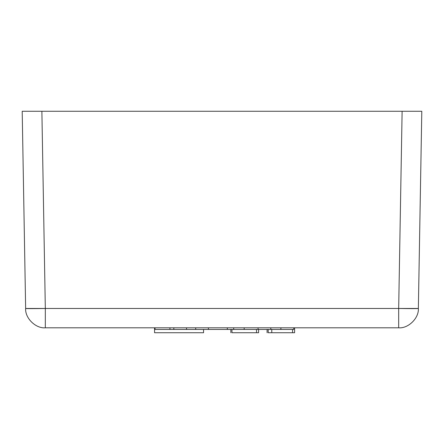 <?xml version="1.0" encoding="UTF-8"?>
<svg xmlns="http://www.w3.org/2000/svg" width="444" height="444" viewBox="0 0 444 444"><rect width="100%" height="100%" fill="white"/><g stroke="black" fill="none" stroke-linecap="round" stroke-linejoin="round"><path stroke-width="0.67" d="M398.679 327.805L45.321 327.805C35.692 328.649 24.964 318.109 25.641 308.463L22.2 111.272L25.641 308.463A19.686 0.344 -1 0 0 45.321 308.463L398.679 308.463L402.12 111.272L41.88 111.272L45.321 308.463L41.88 111.272L22.2 111.272L402.12 111.272L398.679 308.463A19.686 0.344 1 0 0 418.359 308.463L421.8 111.272L418.359 308.463C419.031 318.137 408.286 328.654 398.679 327.805C408.308 328.649 419.036 318.109 418.359 308.463L25.641 308.463C24.969 318.137 35.714 328.654 45.321 327.805L45.321 308.463L45.321 327.805L398.679 327.805L398.679 308.463L398.679 327.805C408.286 328.654 419.031 318.137 418.359 308.463M421.8 111.272L402.12 111.272L421.8 111.272M280.886 329.448L293.75 329.448L293.75 327.805L293.75 329.448L280.886 329.448L280.886 327.805L280.886 329.448L258.069 329.448L274.131 329.448M258.069 327.805L258.069 329.448L244.178 329.448L258.069 329.448L258.069 327.805M270.79 327.805L270.79 329.448L270.79 327.805M244.178 327.805L244.178 329.448L233.683 329.448L244.178 329.448L244.178 327.805M233.683 327.805L233.683 329.448L227.322 329.448L233.683 329.448L233.683 327.805M227.322 327.805L227.322 329.448L208.414 329.448L227.322 329.448L227.322 327.805M208.414 327.805L208.414 329.448L195.693 329.448L208.414 329.448L208.414 327.805M195.693 327.805L195.693 329.448L186.541 329.448L195.693 329.448L195.693 327.805M186.541 327.805L186.541 329.448L173.826 329.448L186.541 329.448L186.541 327.805M173.826 327.805L173.826 329.448L169.935 329.448L173.826 329.448L173.826 327.805M155.023 327.805L155.023 329.448L169.935 329.448L155.023 329.448L155.023 327.805M169.935 327.805L169.935 329.448L169.935 327.805M154.568 327.805L154.568 332.728L154.568 327.805M203.552 329.448L203.552 332.728L154.568 332.728L203.552 332.728L203.552 329.448M230.847 332.728L230.847 329.448L230.847 332.728M256.532 329.448L256.532 332.728L258.608 332.728L258.608 329.448M243.745 332.728L231.962 332.728L231.962 329.448L231.962 332.728L251.87 332.728M256.121 332.728L249.339 332.728M267.083 332.728L267.083 329.448L267.083 332.728M292.585 329.448L292.585 332.728L268.198 332.728L268.198 329.448L268.198 332.728L271.778 332.728L271.778 329.448L271.778 332.728L292.585 332.728L292.585 329.448M294.577 332.728L292.585 332.728M294.611 332.728L294.611 327.805"/></g></svg>
